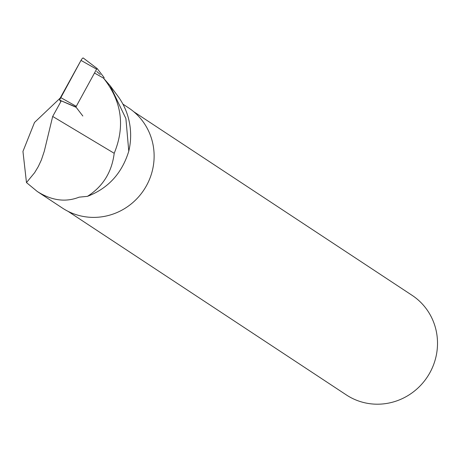 <?xml version="1.0" encoding="UTF-8"?>
<svg xmlns="http://www.w3.org/2000/svg" width="459" height="459" viewBox="0 0 459 459"><rect width="100%" height="100%" fill="white"/><g stroke="black" fill="none" stroke-linecap="round" stroke-linejoin="round"><path stroke-width="0.69" d="M103.946 78.254L104.118 77.605L97.193 68.569L96.591 69.189L75.907 106.981L82.832 116.012M97.193 68.569L83.257 58.006A2.983 0.746 -60.1 0 1 83.297 58.046L97.17 68.552M75.907 106.981L59.727 100.194L60.852 101.657L59.727 100.194A2.983 0.746 -60.1 0 1 60.531 97.469L80.996 60.393A2.983 0.746 -60.1 0 1 83.257 58.006M128.778 151.2C121.933 173.376 108.158 188.425 87.451 196.349L79.143 197.158C65.585 202.499 51.632 200.606 37.271 191.483L26.479 182.584L34.632 172.676L38.321 166.519L41.385 159.944L44.299 151.2L52.687 116.437L114.199 153.295C125.347 126.11 121.773 101.043 103.482 78.105L110.114 85.69L125.892 118.542L128.778 151.2A67.829 65.545 -56.6 0 0 117.751 95.971L110.108 85.695M37.271 191.483L62.418 208.07A60.043 58.023 -56.6 0 0 143.919 189.906A60.043 58.023 -56.6 0 0 128.543 107.831L122.909 104.113M60.232 98.048L34.511 122.461L22.95 151.413L26.479 182.584M76.177 107.337L61.294 100.854L52.687 116.437M114.199 153.295C111.847 172.136 102.925 186.492 87.451 196.349M96.729 71.501L100.28 74.519M133.753 111.715L412.09 295.326A59.664 57.662 123.4 0 1 429.722 373.018A59.664 57.662 123.4 0 1 354.038 399.169A59.664 57.662 123.4 0 1 346.379 394.941L68.041 211.329M94.967 73.302L103.482 78.105M59.659 99.821L80.996 60.393L96.591 69.189M60.531 97.469L76.119 106.264"/></g></svg>
